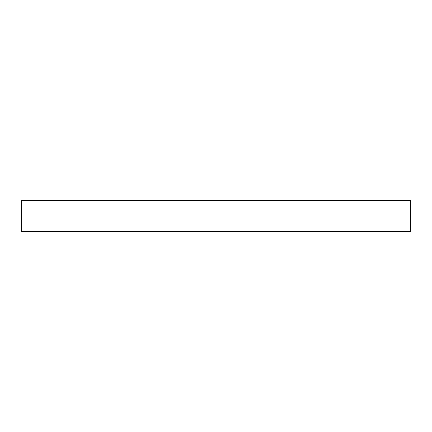 <?xml version="1.0" encoding="UTF-8"?>
<svg xmlns="http://www.w3.org/2000/svg" width="432" height="432" viewBox="0 0 432 432"><rect width="100%" height="100%" fill="white"/><g stroke="black" fill="none" stroke-linecap="round" stroke-linejoin="round"><path stroke-width="0.65" d="M410.4 231.552L21.6 231.552L21.6 200.448L410.4 200.448L410.4 231.552"/></g></svg>
